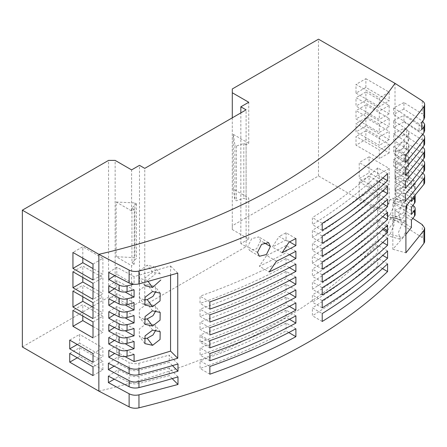 <?xml version="1.0" encoding="UTF-8"?>
<svg xmlns="http://www.w3.org/2000/svg" width="447" height="447" viewBox="0 0 447 447"><rect width="100%" height="100%" fill="white"/><g stroke="black" fill="none" stroke-linecap="round" stroke-linejoin="round"><path stroke-width="0.34" stroke-dasharray="2.23 1.68" d="M98.854 391.125A535.16 308.972 0 0 0 395.008 220.142L422.259 237.614A9.309 5.375 180 0 1 424.65 241.218M22.35 346.956L108.565 297.177L115.142 297.177L131.597 306.681L139.492 302.116L144.761 305.161L246.107 246.643L240.844 243.604L248.744 239.044L232.289 229.546L232.289 225.746L318.504 175.973L395.008 220.142L395.008 83.354M422.806 134.29A9.309 5.42 0.7 0 0 422.259 133.899L403.943 121.953L403.943 115.365L422.259 127.11L422.259 120.986L403.943 109.034L403.943 102.564L422.259 113.918L422.259 100.826M424.65 143.498A9.309 5.33 179.3 0 0 422.259 139.95L403.943 128.406L393.567 133.798L393.567 140.269L406.558 148.739L408.932 152.103L408.111 154.623L395.545 169.581L405.379 175.42M424.639 156.176A9.309 5.33 -0.7 0 0 422.259 152.874L422.259 146.817L403.943 134.871L403.943 128.406M422.259 152.874L403.943 141.325L393.567 146.717L406.558 154.908L408.932 158.182L408.111 160.669L395.545 175.47L395.545 182.499L405.379 188.338M422.745 160.082A9.309 5.42 0.7 0 0 422.259 159.735L403.943 147.789L403.943 141.325M424.65 169.34A9.309 5.33 179.3 0 0 422.259 165.792L403.943 154.243L393.567 159.635L393.567 166.105L406.558 174.576L408.932 177.94L408.111 180.459L395.545 195.417L405.379 201.256M422.745 173A9.309 5.42 0.7 0 0 422.259 172.654L403.943 160.713L403.943 154.243M415.151 195.602A7.448 4.392 1.2 0 0 413.246 192.741L403.943 186.555L403.943 180.08L413.246 185.818A7.448 4.207 178.9 0 1 415.157 188.606A7.448 4.207 178.9 0 1 414.542 190.288L414.542 184.527A7.448 4.392 1.2 0 0 415.157 182.789A7.448 4.392 1.2 0 0 413.246 179.823L403.943 173.632L403.943 167.161L422.259 178.699A9.314 5.325 179.6 0 1 424.65 182.247M412.81 218.376L403.943 212.504L403.943 205.916L413.246 211.654L413.246 205.659L403.943 199.474L403.943 192.998L413.246 198.736A7.448 4.207 178.9 0 1 415.157 201.53M322.214 256.204L312.392 250.476L312.392 243.257L322.214 248.985M209.833 309.128L200.021 303.412L200.021 296.171L209.833 301.893M295.892 264.166L286.069 258.439A535.16 308.972 180 0 1 200.021 296.171M286.069 258.439L286.069 265.674A535.16 308.972 180 0 1 200.021 303.412M289.388 267.608L286.069 265.674M405.379 194.02L395.545 188.388L395.545 195.417M393.567 159.635L406.558 167.826L408.932 171.1L408.111 173.587L395.545 188.388M403.943 121.953L393.567 127.35L406.558 135.821L408.932 139.185L408.111 141.699L395.545 156.662L405.379 162.501M393.567 127.35L393.567 120.735L406.558 129.066L406.558 135.821M403.943 160.713L393.567 166.105M209.85 347.883L200.038 342.162L200.021 336.418L200.021 334.948L209.833 340.67M295.892 302.937L286.069 297.21L286.069 304.429A535.16 308.972 180 0 1 200.038 342.162M289.405 306.374L286.069 304.429M286.069 297.21A535.16 308.972 180 0 1 200.021 334.948M405.379 181.102L395.545 175.47M395.545 182.499L408.111 167.541L408.932 165.021L406.558 161.658L393.567 153.187L393.567 146.717M405.379 168.184L395.545 162.552L408.111 147.745L408.932 145.258L406.558 141.99L393.567 133.798M403.943 147.789L393.567 153.187M387.56 225.143L377.726 219.41A535.16 308.972 180 0 1 312.392 269.094L312.392 276.313A535.16 308.972 180 0 0 377.743 226.612L382.8 229.562M383.777 228.663L377.743 225.143L377.726 219.41M322.214 282.04L312.392 276.313M322.214 274.821L312.392 269.094M377.743 225.143L377.743 226.612M395.545 162.552L395.545 169.581M405.379 155.45L395.545 149.711L408.111 134.877L408.944 132.658L406.558 129.066M424.639 130.463L422.259 127.11M393.567 120.735L403.943 115.365M209.861 360.796L200.049 355.074L200.049 347.855L209.861 353.577M295.892 315.856L286.069 310.129L286.069 317.348A535.16 308.972 180 0 1 200.049 355.074M286.069 310.129A535.16 308.972 180 0 1 200.049 347.855M289.405 319.292L286.069 317.348M377.721 167.921L377.721 174.961A535.16 308.972 180 0 1 312.392 224.634L312.392 217.6A535.16 308.972 180 0 0 377.721 167.921L387.555 173.66M322.214 223.327L312.392 217.6M322.214 230.367L312.392 224.634M387.555 199.317L377.721 193.579L377.721 200.798A535.16 308.972 180 0 1 312.392 250.476M382.772 203.748L377.721 200.798M264.048 242.749L260.601 240.743L256.623 248.795L249.577 250.538L247.677 246.677L251.734 238.664L258.757 236.91L260.601 240.743M257.494 252.404L247.677 246.677M395.545 149.711L395.545 156.662M382.772 216.666L377.721 213.716A535.16 308.972 180 0 1 312.392 263.395L322.214 269.122M322.214 261.903L312.392 256.176L312.392 263.395M387.555 212.236L377.721 206.497A535.16 308.972 180 0 1 312.392 256.176M377.721 206.497L377.721 213.716M382.8 242.481L377.743 239.531A535.16 308.972 180 0 1 312.392 289.231L322.214 294.959M322.214 287.739L312.392 282.012L312.392 289.231M387.577 238.05L377.743 232.311A535.16 308.972 180 0 1 312.392 282.012M377.743 232.311L377.743 239.531M282.13 252.723L272.307 246.995L279.207 236.429L289.03 242.157M295.892 238.525L286.069 232.798A535.16 308.972 180 0 1 279.207 236.429M289.567 241.877L286.069 239.838A535.16 308.972 180 0 1 272.307 246.995M286.069 232.798L286.069 239.838M209.861 374.195L200.049 368.473L200.049 360.774L209.861 366.495M295.892 328.774L286.069 323.047A535.16 308.972 180 0 1 200.049 360.774M288.779 332.54L286.069 330.959C259.595 345.185 230.92 357.695 200.049 368.473M286.069 323.047L286.069 330.959M322.214 321.488L312.392 315.761L312.392 307.849L322.214 313.576M387.577 263.886L377.743 258.154L377.743 265.853C358.857 283.806 337.072 300.445 312.392 315.761M382.476 268.613L377.743 265.853M377.743 258.154A535.16 308.972 180 0 1 312.392 307.849M377.721 193.579A535.16 308.972 180 0 1 312.392 243.257M382.895 177.979L377.721 174.961M289.405 280.537L286.069 278.593A535.16 308.972 180 0 1 200.021 316.331L209.833 322.052M209.833 314.833L200.021 309.112L200.021 316.331M295.892 277.101L286.069 271.374A535.16 308.972 180 0 1 200.021 309.112M286.069 271.374L286.069 278.593M322.214 300.658L312.392 294.931L312.392 302.15A535.16 308.972 180 0 0 377.743 252.454L382.8 255.399M387.577 250.968L377.743 245.23A535.16 308.972 180 0 1 312.392 294.931M322.214 307.877L312.392 302.15M377.743 245.23L377.743 252.454M289.405 293.456L286.069 291.511A535.16 308.972 180 0 1 200.021 329.249L209.833 334.971M209.833 327.752L200.021 322.03L200.021 329.249M295.892 290.019L286.069 284.292A535.16 308.972 180 0 1 200.021 322.03M286.069 284.292L286.069 291.511M382.772 190.83L377.721 187.88A535.16 308.972 180 0 1 312.392 237.558L322.214 243.285M387.555 186.393L377.721 180.661L377.721 187.88M322.214 236.066L312.392 230.334L312.392 237.558M377.721 180.661A535.16 308.972 180 0 1 312.392 230.334M295.892 251.264L286.069 245.537L286.069 252.756A535.16 308.972 180 0 1 259.349 266.222L269.167 271.944M289.405 254.701L286.069 252.756M276.458 261.232L266.641 255.505L259.349 266.222M286.069 245.537A535.16 308.972 180 0 1 266.641 255.505M172.196 378.615L169.257 375.642L138.967 383.481C135.368 384.241 132.083 383.912 129.122 382.492L118.198 376.799L114.555 379.022M177.99 376.877L169.257 368.043L169.257 375.642M169.257 368.043L138.967 376.173C135.368 376.961 132.083 376.648 129.122 375.24L129.122 382.492M118.198 376.799L118.198 369.574L129.122 375.24M108.381 376.156L118.198 369.574M411.436 227.45L395.036 217.136L395.036 210.548L411.436 220.136M403.943 205.916L395.036 210.548M413.246 211.654A7.448 4.207 178.9 0 1 415.157 214.448M403.943 199.474L395.036 204.1L411.436 214.465M403.943 192.998L395.036 197.63L411.436 207.218M395.036 204.1L395.036 197.63M403.943 180.08L395.036 184.706L411.436 194.3L411.436 200.049M403.943 186.555L395.036 191.182L395.036 184.706M395.036 171.793L411.436 181.588L411.436 188.628L395.036 178.264L395.036 171.793L403.943 167.161M403.943 212.504L395.036 217.136M395.036 191.182L411.436 201.547M403.943 173.632L395.036 178.264M414.542 184.527L411.436 188.628M414.542 190.288L411.436 194.3M108.565 297.177L108.565 160.389M379.296 136.978L379.296 145.336L356.013 131.899L356.013 123.534L379.296 136.978L389.169 131.278L389.169 139.637L365.886 126.194L365.886 117.835L389.169 131.278M115.142 297.177L115.142 160.389M131.597 306.681L131.597 265.641L116.136 256.718L116.136 201.999L131.597 210.928L134.229 209.408L134.229 264.121L131.597 265.641M131.597 210.928L131.597 169.894M139.492 302.116L139.492 165.334M318.504 175.973L318.504 39.185M365.886 78.7L389.169 92.143L389.169 100.882L365.886 87.439L365.886 78.7L356.013 84.399L379.296 97.843L379.296 106.582L389.169 100.882M369.093 176.152L389.169 187.74L389.169 203.698L369.093 192.109L369.093 176.152L359.22 181.851L359.22 197.809L369.093 192.109M365.886 139.498L365.886 130.759L389.169 144.197L389.169 152.935L365.886 139.498L356.013 145.197L356.013 136.458L379.296 149.896L379.296 158.635L356.013 145.197M365.886 104.916L389.169 118.36L389.169 126.719L365.886 113.275L365.886 104.916L356.013 110.616L356.013 118.975L379.296 132.418L389.169 126.719M389.169 168.441L389.169 184.399L369.093 172.81L369.093 156.852L389.169 168.441L379.296 174.14L359.22 162.552L359.22 178.509L369.093 172.81M365.886 91.998L389.169 105.442L389.169 113.801L365.886 100.357L365.886 91.998L356.013 97.697L379.296 111.141L379.296 119.5L356.013 106.056L356.013 97.697M232.289 225.746L232.289 88.959M232.289 229.546L232.289 117.835M248.744 239.044L248.744 198.01L246.107 199.53L246.107 144.817L248.744 143.297L233.278 134.368L233.278 189.081L248.744 198.01M248.744 143.297L248.744 102.257M240.844 243.604L240.844 112.895M246.107 246.643L246.107 109.856M144.761 305.161L144.761 168.374M93.015 283.337L102.888 277.637L102.888 293.595L93.015 299.294M72.945 271.748L82.812 266.049L102.888 277.637M93.015 287.896L102.888 293.595M82.812 277.447L82.812 266.049M72.945 291.053L82.812 285.354L102.888 296.942L102.888 312.9L93.015 318.599M93.015 302.641L102.888 296.942M82.812 296.752L82.812 285.354M93.015 307.201L102.888 312.9M93.015 321.941L102.888 316.241L102.888 332.199L93.015 337.898M82.812 316.051L82.812 304.653L72.945 310.352M102.888 316.241L82.812 304.653M93.015 326.5L102.888 332.199M69.732 353.415L79.605 347.716L102.888 361.154L93.015 366.853M93.015 375.592L102.888 369.892L102.888 361.154M77.303 357.784L79.605 356.455L102.888 369.892M79.605 347.716L79.605 356.455M93.015 279.995L102.888 274.296L93.015 268.597M82.812 258.148L82.812 246.75L72.945 252.449M93.015 264.037L102.888 258.338L82.812 246.75M102.888 258.338L102.888 274.296M69.732 340.117L79.605 334.417L79.605 343.156L102.888 356.594L102.888 347.855L79.605 334.417M93.015 353.555L102.888 347.855M93.015 362.293L102.888 356.594M77.303 344.486L79.605 343.156M389.169 92.143L379.296 97.843M365.886 87.439L356.013 93.138L356.013 84.399M356.013 93.138L379.296 106.582M389.169 203.698L379.296 209.397L359.22 197.809M379.296 209.397L379.296 193.439L389.169 187.74M359.22 181.851L379.296 193.439M389.169 152.935L379.296 158.635M389.169 144.197L379.296 149.896M365.886 130.759L356.013 136.458M389.169 118.36L379.296 124.059L379.296 132.418M365.886 113.275L356.013 118.975M379.296 124.059L356.013 110.616M389.169 184.399L379.296 190.098L359.22 178.509M369.093 156.852L359.22 162.552M379.296 190.098L379.296 174.14M389.169 105.442L379.296 111.141M365.886 100.357L356.013 106.056M389.169 113.801L379.296 119.5M365.886 117.835L356.013 123.534M365.886 126.194L356.013 131.899M389.169 139.637L379.296 145.336M108.777 272.441L116.801 267.239L134.083 276.671L170.553 266.015L170.553 275.296M134.083 276.671L134.083 284.163L133.714 284.253M160.177 273.849L152.595 272.217L145.046 277.989L144.901 285.711M177.755 273.134L170.553 266.015M421.75 129.675L419.068 131.066L419.068 123.769L421.75 122.372M125.054 356.605L116.801 352.08L114.689 353.432M143.934 319.259L139.268 316.962L139.397 309.542L147.208 303.748L155.07 305.72L156.02 310.442M147.208 280.342L139.268 278.358L139.397 270.938L147.208 265.144L155.07 267.116L154.964 274.57L147.208 280.342L148.125 281.549M143.934 299.954L139.268 297.657L139.397 290.237L147.208 284.448L155.07 286.421L156.02 291.142M143.934 338.558L139.268 336.261L139.397 328.841L147.208 323.052L155.07 325.025L156.02 329.746M108.381 363.238L118.198 356.656L129.122 362.316L129.122 369.323C132.083 370.742 135.368 371.071 138.967 370.306L169.262 362.372L169.262 355.125L138.967 363.255C135.368 364.042 132.083 363.729 129.122 362.316M177.99 363.959L169.262 355.125M172.469 365.612L169.262 362.372M129.122 369.323L118.198 363.629L114.119 366.16M118.198 363.629L118.198 356.656M403.943 102.564L393.567 107.956L419.068 123.769M424.639 117.17L422.259 113.918M116.801 267.239L116.801 274.307L134.083 284.163M114.829 275.575L116.801 274.307M403.943 134.871L393.567 140.269M403.943 109.034L393.567 114.426L393.567 107.956M419.068 131.066L393.567 114.426M108.777 285.896L116.801 280.75L134.083 289.835M116.801 280.75L116.801 287.225L125.171 291.997M114.46 288.728L116.801 287.225M108.777 298.814L116.801 293.668L134.083 302.753M116.801 293.668L116.801 300.144L125.171 304.921M114.46 301.647L116.801 300.144M108.777 311.732L116.801 306.592L134.083 315.671M116.801 306.592L116.801 313.062L125.171 317.839M114.46 314.565L116.801 313.062M108.777 324.651L116.801 319.51L134.083 328.59M116.801 319.51L116.801 325.986L125.171 330.758M114.46 327.483L116.801 325.986M134.083 341.508L116.801 332.428L116.801 338.904L125.171 343.676M114.46 340.402L116.801 338.904M108.777 337.569L116.801 332.428M108.777 350.487L116.801 345.347L134.083 354.426M116.801 345.347L116.801 352.08M405.915 234.379L392.852 249.264L392.852 203.067L405.915 206.335M392.852 203.067L411.436 181.588M392.852 249.264L405.915 252.818M405.356 220.991L402.674 222.517L398.528 232.25L399.948 239.212L402.674 237.715L405.915 231.3M406.96 205.167L405.356 201.686L402.674 203.217L398.528 212.951L399.948 219.913L402.674 218.415L405.915 212.001M390.175 234.127L387.387 235.608L386.057 228.814L390.175 218.929L392.991 217.432L394.321 224.204L390.175 234.127L402.674 237.715M390.175 214.823L387.387 216.309L386.057 209.514L390.175 199.625L392.991 198.133L394.321 204.905L390.175 214.823L402.674 218.415M233.278 134.368L234.921 145.197L234.921 199.91L236.402 200.764L243.805 198.2L246.107 199.53M246.107 144.817L243.805 143.487L236.402 146.052L234.921 145.197M243.805 143.487L243.805 198.2M236.402 146.052L236.402 200.764M233.278 189.081L234.921 199.91M116.136 201.999L134.888 202.949L136.369 203.804L131.926 208.078L134.229 209.408M134.888 202.949L134.888 257.662L116.136 256.718M131.926 208.078L131.926 262.791L136.369 258.517L134.888 257.662M136.369 203.804L136.369 258.517M134.229 264.121L131.926 262.791M422.259 139.95L422.259 133.899M422.259 165.792L422.259 159.735M422.259 178.699L422.259 172.654M413.246 185.818L413.246 179.823M413.246 198.736L413.246 192.741M422.259 237.614L422.259 224.64M408.111 173.587L408.111 180.459M209.839 346.151L200.032 340.43M209.833 342.139L200.021 336.418M408.111 160.669L408.111 167.541M406.558 141.99L406.558 148.739M386.431 226.204L377.737 221.131M408.111 134.877L408.111 141.699M408.111 147.745L408.111 154.623M406.558 154.908L406.558 161.658M138.967 376.173L138.967 383.481M152.595 310.821L147.208 303.748M152.595 272.217L147.208 265.144M152.595 291.517L147.208 284.448M152.595 330.121L147.208 323.052M138.967 363.255L138.967 370.306M406.558 167.826L406.558 174.576M402.674 222.517L390.175 218.929M402.674 203.217L390.175 199.625M408.949 132.653L408.949 139.464M259.405 256.271L249.588 250.543M268.552 242.626L258.735 236.899M408.949 158.456L408.949 165.301M408.949 145.538L408.949 152.382M144.789 324.204L139.268 316.962M160.272 312.548L155.07 305.72M144.789 285.599L139.268 278.358M160.272 273.944L155.07 267.116M160.272 293.249L155.07 286.421M144.789 304.904L139.268 297.657M160.272 331.853L155.07 325.025M144.789 343.508L139.268 336.261M408.949 171.374L408.949 178.219M415.157 188.606L415.157 182.784M399.864 239.195L387.387 235.608M405.451 221.014L392.991 217.432M399.864 219.89L387.387 216.309M405.451 201.709L392.991 198.133"/><path stroke-width="0.67" d="M423.918 139.643A9.309 5.42 0.7 0 0 424.65 137.547L424.65 143.498A9.309 5.33 179.3 0 1 423.918 145.577L423.918 139.643A535.517 313.174 0.8 0 1 405.379 162.501L405.379 155.45L423.918 132.787L423.918 126.736L421.75 129.675L421.75 122.372L423.918 119.489L423.918 106.515A9.309 5.375 180 0 0 424.639 104.185A9.309 5.375 180 0 0 422.259 100.826L395.008 83.354L318.504 39.185L232.289 88.959L232.289 92.758L248.744 102.257L240.844 106.816L246.107 109.856L144.761 168.374L139.492 165.334L131.597 169.894L115.142 160.389L108.565 160.389L22.35 210.168L98.854 254.337A535.16 308.972 0 0 0 395.008 83.354M412.855 205.402L413.246 205.659A7.448 4.392 1.2 0 1 415.157 208.626A7.448 4.392 1.2 0 1 414.542 210.364L411.436 214.465L411.436 207.218L414.542 203.212L414.542 197.445L411.436 201.547L411.436 200.049M424.65 228.322L424.65 241.212A9.309 5.375 180 0 1 423.918 243.302L423.918 230.445L424.639 228.054L422.259 224.64L412.81 218.376M423.918 243.302A535.16 308.972 180 0 1 138.967 407.815A9.309 5.375 180 0 1 129.122 406.859L98.854 391.125L22.35 346.956L22.35 210.168M129.122 406.859L129.122 393.768C132.083 395.237 135.368 395.595 138.967 394.846L177.99 384.476L172.196 378.615M387.555 206.536L387.555 199.317A535.16 308.972 180 0 1 322.214 248.985L322.214 256.204A535.16 308.972 180 0 0 387.555 206.536L382.772 203.748M295.892 271.402L295.892 264.166A535.16 308.972 180 0 1 209.833 301.893L209.833 309.128A535.16 308.972 180 0 0 295.892 271.402L289.388 267.608M423.918 171.413L423.918 165.485A9.309 5.42 0.7 0 0 424.65 163.384L424.65 169.335A9.309 5.33 179.3 0 1 423.918 171.413A535.517 305.122 -0.8 0 1 405.379 194.02L405.379 201.256A535.517 313.174 0.8 0 0 423.918 178.403A9.309 5.42 0.7 0 0 424.65 176.302A9.309 5.42 0.7 0 0 422.745 173M295.892 310.157A535.16 308.972 180 0 1 209.85 347.883L209.833 340.67A535.16 308.972 180 0 0 295.892 302.937L295.892 310.157L289.405 306.374M424.639 156.176A9.309 5.33 -0.7 0 1 423.918 158.495A535.517 305.122 -0.8 0 1 405.379 181.102L405.379 188.338A535.517 313.174 -179.2 0 0 423.918 165.485M424.65 137.547A9.309 5.42 0.7 0 0 422.806 134.29M424.65 163.384A9.309 5.42 0.7 0 0 422.745 160.082M387.56 225.143L387.577 232.351A535.16 308.972 180 0 1 322.214 282.04L322.214 274.821A535.16 308.972 180 0 0 387.56 225.143M387.577 232.351L382.8 229.562M423.918 145.577A535.517 305.122 -0.8 0 1 405.379 168.184L405.379 175.42A535.517 313.174 -179.2 0 0 423.918 152.561A9.309 5.42 -179.3 0 0 424.639 150.22A9.309 5.42 -179.3 0 0 422.745 147.164M423.918 132.787L424.639 130.463M295.892 323.075L295.892 315.856A535.16 308.972 180 0 1 209.861 353.577L209.861 360.796A535.16 308.972 180 0 0 295.892 323.075L289.405 319.292M387.555 180.694L387.555 173.66A535.16 308.972 180 0 1 322.214 223.327L322.214 230.367A535.16 308.972 180 0 0 387.555 180.694L382.895 177.979M423.918 230.445L405.915 252.818L405.915 206.335L423.918 184.32L423.918 178.403M423.918 106.515A535.16 308.972 180 0 1 138.967 271.027A9.309 5.375 180 0 1 129.122 270.072L98.854 254.337L98.854 391.125M134.083 284.163L127.054 285.912A7.448 4.397 -178.9 0 1 119.109 285.046L108.777 279.453L108.777 272.441L129.122 282.973C132.083 284.381 135.368 284.683 138.967 283.89L177.755 273.134L177.755 358.231A535.16 308.972 180 0 1 138.967 368.758A9.309 5.375 180 0 1 129.122 367.797L108.777 357.226L108.777 350.487L119.109 355.633A7.448 4.202 -1 0 0 127.054 356.27L134.083 354.426L134.083 361.55L125.054 356.605M138.967 374.681A535.389 309.872 -0.2 0 0 177.99 363.959L177.99 371.2A535.389 308.329 -179.8 0 1 138.967 381.677A9.314 5.47 -179.5 0 1 129.122 380.637L108.381 369.641L108.381 363.238L129.122 373.804A9.314 5.286 -0.5 0 0 138.967 374.681L138.967 368.758M114.555 379.022L108.381 382.587L108.381 376.156L129.122 386.722A9.314 5.286 -0.5 0 0 138.967 387.599A535.389 309.872 -0.2 0 0 177.99 376.877L177.99 384.476M270.418 246.465L268.569 242.632L261.551 244.392L257.494 252.404L259.394 256.265L266.44 254.522L270.418 246.465L264.048 242.749M387.555 219.455L387.555 212.236A535.16 308.972 180 0 1 322.214 261.903L322.214 269.122A535.16 308.972 180 0 0 387.555 219.455L382.772 216.666M387.577 245.269L387.577 238.05A535.16 308.972 180 0 1 322.214 287.739L322.214 294.959A535.16 308.972 180 0 0 387.577 245.269L382.8 242.481M295.892 245.565L295.892 238.525A535.16 308.972 180 0 1 289.03 242.157L282.13 252.723A535.16 308.972 180 0 0 295.892 245.565L289.567 241.877M295.892 336.686L295.892 328.774A535.16 308.972 180 0 1 209.861 366.495L209.861 374.195C240.732 363.417 269.412 350.912 295.892 336.686L288.779 332.54M387.577 271.586C368.686 289.544 346.9 306.173 322.214 321.488L322.214 313.576A535.16 308.972 180 0 0 387.577 263.886L387.577 271.586L382.476 268.613M295.892 284.32L295.892 277.101A535.16 308.972 180 0 1 209.833 314.833L209.833 322.052A535.16 308.972 180 0 0 295.892 284.32L289.405 280.537M387.577 258.187L387.577 250.968A535.16 308.972 180 0 1 322.214 300.658L322.214 307.877A535.16 308.972 180 0 0 387.577 258.187L382.8 255.399M295.892 297.238A535.16 308.972 180 0 1 209.833 334.971L209.833 327.752A535.16 308.972 180 0 0 295.892 290.019L295.892 297.238L289.405 293.456M387.555 193.612L387.555 186.393A535.16 308.972 180 0 1 322.214 236.066L322.214 243.285A535.16 308.972 180 0 0 387.555 193.612L382.772 190.83M295.892 251.264L295.892 258.483A535.16 308.972 180 0 1 269.167 271.944L276.458 261.232A535.16 308.972 180 0 0 295.892 251.264M295.892 258.483L289.405 254.701M129.122 393.768L108.381 382.587M405.915 234.379L411.436 227.45L411.436 220.136L414.542 216.13L414.542 210.364M415.157 208.626L415.157 214.443A7.448 4.207 178.9 0 1 414.542 216.13M415.157 201.53A7.448 4.207 178.9 0 1 414.542 203.212M72.945 271.748L72.945 287.706L93.015 299.294L93.015 283.337L72.945 271.748M93.015 302.641L72.945 291.053L72.945 307.011L93.015 318.599L93.015 302.641M72.945 326.31L93.015 337.898L93.015 321.941L72.945 310.352L72.945 326.31L82.812 320.611L82.812 316.051M93.015 375.592L93.015 366.853L69.732 353.415L69.732 362.154L93.015 375.592M93.015 279.995L93.015 264.037L72.945 252.449L72.945 268.407L93.015 279.995M69.732 340.117L69.732 348.856L93.015 362.293L93.015 353.555L69.732 340.117M232.289 117.835L232.289 92.758M240.844 112.895L240.844 106.816M72.945 287.706L82.812 282.007L93.015 287.896M82.812 282.007L82.812 277.447M72.945 307.011L82.812 301.312L82.812 296.752M82.812 301.312L93.015 307.201M82.812 320.611L93.015 326.5M69.732 362.154L77.303 357.784M72.945 268.407L82.812 262.707L93.015 268.597M82.812 262.707L82.812 258.148M69.732 348.856L77.303 344.486M119.109 323.801L108.777 318.208L108.777 311.732L119.109 316.878A7.448 4.202 -1 0 0 127.054 317.51L134.083 315.671L134.083 322.918L127.054 324.667A7.448 4.397 -178.9 0 1 119.109 323.801L119.109 329.797L108.777 324.651L108.777 331.126L119.109 336.72A7.448 4.397 1.1 0 0 127.054 337.586L127.054 343.352L134.083 341.508L134.083 348.755L127.054 350.504A7.448 4.397 1.1 0 1 119.109 349.638L108.777 344.045L114.46 340.402M127.054 343.352A7.448 4.202 179 0 1 119.109 342.715L108.777 337.569L108.777 344.045M108.777 305.29L108.777 298.814L119.109 303.96A7.448 4.202 -1 0 0 127.054 304.591L134.083 302.753L134.083 310L127.054 311.749A7.448 4.397 -178.9 0 1 119.109 310.883L108.777 305.29L114.46 301.647M108.777 292.372L108.777 285.896L119.109 291.042A7.448 4.202 -1 0 0 127.054 291.673L134.083 289.835L134.083 297.082L127.054 298.831A7.448 4.397 -178.9 0 1 119.109 297.965L108.777 292.372L114.46 288.728M170.553 275.296L170.553 351.113A553.777 319.722 180 0 1 134.083 361.55M127.054 337.586L134.083 335.837L134.083 328.59L127.054 330.428A7.448 4.202 -1 0 1 119.109 329.797M144.901 285.711L152.595 287.415L160.791 280.012M152.595 326.019L160.06 320.175L160.177 312.453L152.595 310.821L145.046 316.593L144.901 324.315L152.595 326.019L147.208 318.951L143.934 319.259M152.595 330.121L145.046 335.893L144.901 343.614L152.595 345.319L160.06 339.474L160.177 331.752L152.595 330.121M152.595 291.517L145.046 297.289L144.901 305.01L152.595 306.715L160.06 300.87L160.177 293.148L152.595 291.517M114.689 353.432L108.777 357.226M177.755 358.231L170.553 351.113M156.02 310.442L153.019 315.66L147.208 318.951M156.02 291.142L153.019 296.355L147.208 299.646L143.934 299.954M156.02 329.746L153.019 334.959L147.208 338.25L143.934 338.558M177.99 371.2L172.469 365.612M114.119 366.16L108.381 369.641M423.918 119.489L424.639 117.17M108.777 279.453L114.829 275.575M125.171 291.997L134.083 297.082M423.918 126.736L424.639 124.361L422.672 121.277M125.171 304.921L134.083 310M125.171 317.839L134.083 322.918M108.777 318.208L114.46 314.565M125.171 330.758L134.083 335.837M108.777 331.126L114.46 327.483M125.171 343.676L134.083 348.755M424.65 176.302L424.65 182.247A9.314 5.325 179.6 0 1 423.918 184.32M405.915 231.3L405.954 221.304M405.915 212.001L406.96 205.167M414.542 197.445A7.448 4.392 1.2 0 0 415.157 195.708A7.448 4.392 1.2 0 0 415.151 195.602M138.967 407.815L138.967 394.846M387.571 226.869L386.431 226.204M387.577 230.881L383.777 228.663M423.918 158.495L423.918 152.561M138.967 283.89L138.967 271.027M138.967 387.599L138.967 381.677M129.122 282.973L129.122 270.072M129.122 373.804L129.122 367.797M129.122 386.722L129.122 380.637M119.109 349.638L119.109 355.633M119.109 336.72L119.109 342.715M119.109 310.883L119.109 316.878M119.109 297.965L119.109 303.96M119.109 285.046L119.109 291.042M127.054 350.504L127.054 356.27M127.054 285.912L127.054 291.673M127.054 298.831L127.054 304.591M127.054 311.749L127.054 317.51M127.054 324.667L127.054 330.428M152.595 287.415L148.125 281.549M152.595 306.715L147.208 299.646M152.595 345.319L147.208 338.25M424.65 124.629L424.65 130.697M424.65 150.466L424.65 156.416M424.65 117.427L424.65 104.425M415.157 201.524L415.157 195.702"/></g></svg>
